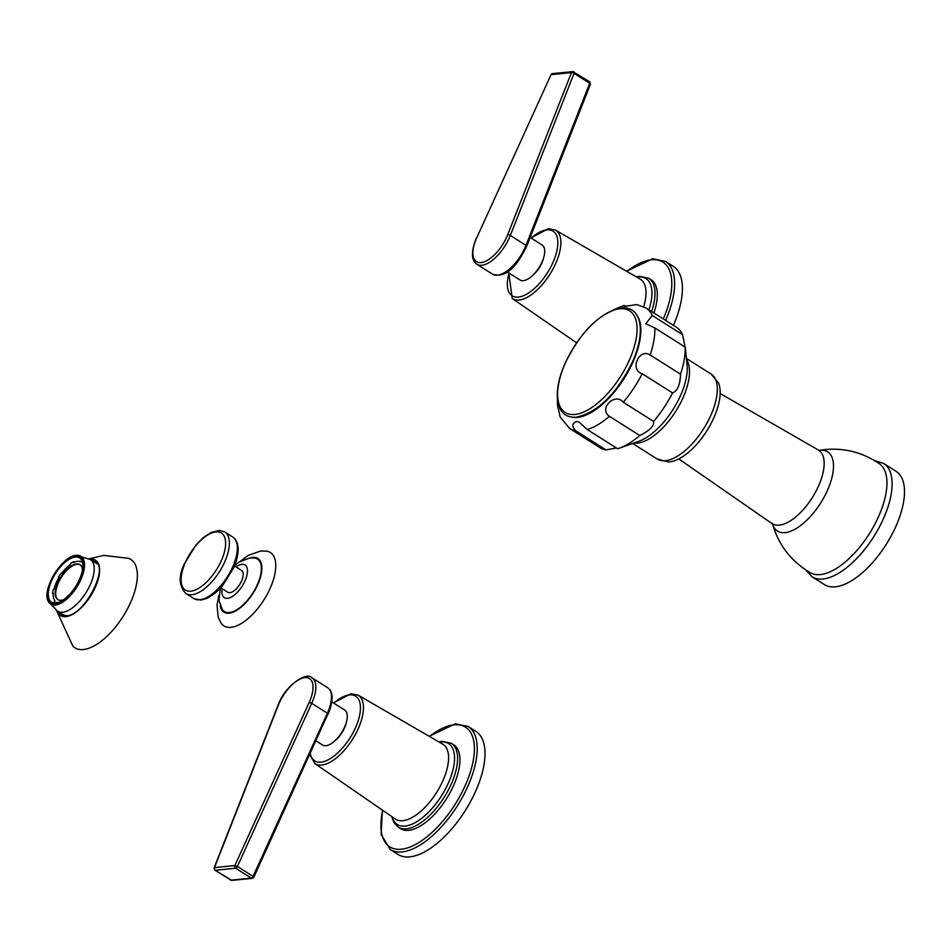<?xml version="1.0" encoding="UTF-8"?>
<svg xmlns="http://www.w3.org/2000/svg" width="952" height="952" viewBox="0 0 952 952"><rect width="100%" height="100%" fill="white"/><g stroke="black" fill="none" stroke-linecap="round" stroke-linejoin="round"><path stroke-width="1.43" d="M220.769 587.812L227.79 592.251A12.911 5.914 -57.7 0 0 241.725 580.649A12.911 5.914 -57.7 0 0 241.594 570.438L234.573 565.988M234.823 565.357L239.154 562.001L249.971 557.92L255.053 558.11A31.035 14.22 122.3 0 1 256.826 585.801A31.035 14.22 122.3 0 1 229.337 612.529A31.035 14.22 -57.7 0 1 222.411 609.697L218.984 600.391L220.305 588.312M218.96 595.143L217.008 605.044L218.151 617.158L221.245 623.37A43.423 19.897 -57.7 0 0 230.931 627.344A43.423 19.897 122.3 0 0 269.392 589.942A43.423 19.897 122.3 0 0 266.917 551.196L260.812 550.97L248.401 555.302L240.416 561.216M616.42 447.987L606.007 449.915L575.674 430.732C571.7 426.448 571.997 423.366 576.567 421.474L579.209 422.176L587.301 429.566L617.634 448.761A71.329 32.677 -57.7 0 0 619.074 448.285A71.329 32.677 -57.7 0 0 639.768 435.516C649.633 430.685 654.25 425.996 653.619 421.45A71.329 32.677 -57.7 0 0 672.564 392.938C677.562 390.915 680.216 384.667 680.513 374.195A71.329 32.677 -57.7 0 0 685.166 347.111L685.392 348.48M587.301 429.566A71.329 32.677 -57.7 0 0 609.447 416.333C598.272 408.872 614.944 391.927 623.286 402.256A71.329 32.677 -57.7 0 0 642.231 373.743C629.391 370.197 638.971 347.623 650.18 355.013A71.329 32.677 -57.7 0 0 654.845 327.928L645.801 323.728L652.239 315.493A71.329 32.677 -57.7 0 0 645.92 307.936L636.698 304.557L625.428 306.377L623.572 306.163L623.786 305.532L626.892 306.116M558.336 406.563L557.444 405.1L560.204 417.119L569.641 428.483L599.974 447.678A71.329 32.677 122.3 0 0 606.007 449.915M652.239 315.493L682.572 334.688L685.095 347.075M682.572 334.688A71.329 32.677 -57.7 0 0 676.253 327.131L645.92 307.936M609.447 416.333L639.768 435.516M623.286 402.256L653.619 421.45M642.231 373.743L672.564 392.938M650.18 355.013L680.513 374.195M654.845 327.928L685.166 347.111M669.577 461.887A48.98 22.443 122.3 0 1 668.447 461.958L657.213 459.031A50.313 23.05 122.3 0 0 665.365 460.697A50.313 23.05 -57.7 0 0 707.907 421.379A50.313 23.05 -57.7 0 0 711.013 373.993L718.474 382.894A48.98 22.443 -57.7 0 1 707.36 429.983A48.98 22.443 -57.7 0 1 669.577 461.887M818.423 450.522L825.301 449.522C844.959 447.821 862.976 452.545 879.362 463.695A64.546 29.572 -57.7 0 1 874.591 524.719A64.546 29.572 -57.7 0 1 820.303 574.58A64.546 29.572 122.3 0 1 810.354 572.759C791.017 561.299 778.355 544.818 772.358 523.326L772.703 524.278L771.893 523.505A43.483 19.921 122.3 0 0 779.26 525.159A43.483 19.921 122.3 0 0 816.221 490.804A43.483 19.921 122.3 0 0 818.387 450.022L720.152 393.533M812.056 576.781A67.021 30.714 122.3 0 0 822.909 578.995A67.021 30.714 -57.7 0 0 879.588 526.623A67.021 30.714 -57.7 0 0 883.73 463.505L896.106 471.335A67.021 30.714 -57.7 0 1 891.976 534.453A67.021 30.714 -57.7 0 1 835.285 586.837A67.021 30.714 122.3 0 1 824.432 584.611L812.056 576.781L805.416 569.689M82.098 561.109A24.823 11.376 -57.7 0 0 81.646 560.859L81.051 561.847A23.669 10.841 -57.7 0 0 73.506 562.608L73.732 561.656A24.823 11.376 -57.7 0 0 70.662 563.489L70.579 564.357A23.669 10.841 -57.7 0 0 61.594 573.485L61.249 573.056A24.823 11.376 -57.7 0 0 58.619 577.019L59.095 577.257A23.669 10.841 -57.7 0 0 53.931 589.407L53.205 589.764A24.823 11.376 -57.7 0 0 52.562 593.524L53.312 593.001A23.669 10.841 -57.7 0 0 55.002 601.057L54.323 601.985A24.823 11.376 -57.7 0 0 54.788 602.485A24.823 11.376 -57.7 0 0 55.549 603.068M57.572 602.711A23.669 10.841 -57.7 0 1 56.632 602.354L56.251 602.985M63.772 599.582A20.682 9.472 -57.7 0 1 61.13 600.272A20.682 9.472 122.3 0 1 57.786 599.582A20.682 9.472 122.3 0 1 59.06 580.101A20.682 9.472 122.3 0 1 76.553 563.941A20.682 9.472 -57.7 0 1 79.909 564.619A20.682 9.472 -57.7 0 1 82.467 570.034M55.787 603.044A26.216 12.007 -57.7 0 0 77.957 582.564A26.216 12.007 -57.7 0 0 79.575 557.872A26.216 12.007 -57.7 0 0 75.327 557.003A26.216 12.007 122.3 0 0 53.157 577.495A26.216 12.007 122.3 0 0 51.539 602.176A26.216 12.007 122.3 0 0 55.787 603.044M57.096 610.886A32.773 15.018 122.3 0 0 65.783 616.67A32.773 15.018 -57.7 0 0 95.843 586.111A32.773 15.018 -57.7 0 0 90.202 559.121A32.773 15.018 122.3 0 0 89.833 559.157M56.525 610.506L72.888 646.194A52.3 23.967 122.3 0 0 83.359 649.55A52.3 23.967 -57.7 0 0 128.841 606.222A52.3 23.967 -57.7 0 0 128.484 558.312L103.78 555.397L89.238 558.812M74.72 562.073L73.732 561.656M53.241 594.119L52.562 593.524M56.632 602.354L57.31 602.783M80.146 564.786A20.682 9.472 -57.7 0 0 77.052 564.25A20.682 9.472 122.3 0 0 59.702 580.137A20.682 9.472 122.3 0 0 58.036 599.736M309.186 702.386L311.72 703.314L237.393 866.463L234.87 865.535L309.186 702.386A28.465 13.042 -57.7 0 0 304.866 677.634A28.465 13.042 -57.7 0 0 278.21 705.48L214.486 867.569L234.87 865.535A1.987 1.666 84.3 0 0 235.62 868.224A1.987 0.904 -57.7 0 0 237.393 866.463L253.065 876.375A1.987 0.904 122.3 0 1 251.28 878.137L230.896 880.172A1.987 0.904 122.3 0 1 230.574 880.1A1.987 0.904 122.3 0 1 230.384 879.838M214.664 869.688A1.987 0.904 -57.7 0 0 214.914 870.199A1.987 0.904 -57.7 0 0 215.235 870.259A1.987 1.666 84.3 0 1 214.486 867.569A1.987 0.678 -158.5 0 0 214.129 867.796A1.987 0.678 -158.5 0 0 214.319 868.283M278.21 705.48A1.987 0.678 -158.5 0 0 277.853 705.706L214.129 867.796L214.914 870.199L231.836 880.398A1.987 1.666 -95.7 0 1 230.896 880.172L215.235 870.259L235.62 868.224L251.28 878.137A1.987 1.666 -95.7 0 0 253.506 877.339L253.065 876.375L327.381 713.226L311.72 703.314A30.452 13.947 -57.7 0 0 312.03 677.836L327.69 687.749A30.452 13.947 122.3 0 1 327.381 713.226L328.154 714.071C333.569 700.565 333.414 691.795 327.69 687.749M315.957 740.834L322.573 745.023A20.682 9.472 122.3 0 0 325.929 745.713A20.682 9.472 -57.7 0 0 343.422 729.541A20.682 9.472 -57.7 0 0 344.695 710.061L331.891 701.957M346.159 723.02A17.374 7.961 122.3 0 1 334.914 740.799M408.658 830.322A49.647 22.753 122.3 0 1 400.625 828.68L398.305 827.205A49.647 22.753 -57.7 0 0 406.337 828.847A49.647 22.753 -57.7 0 0 448.332 790.053A49.647 22.753 -57.7 0 0 451.391 743.298L453.711 744.761A49.647 22.753 122.3 0 1 450.653 791.528A49.647 22.753 122.3 0 1 408.658 830.322M390.225 849.517L398.031 854.456A72.816 33.368 -57.7 0 0 409.824 856.859A72.816 33.368 -57.7 0 0 471.407 799.966A72.816 33.368 -57.7 0 0 475.893 731.386L468.087 726.447A72.816 33.368 -57.7 0 1 463.6 795.027A72.816 33.368 -57.7 0 1 402.018 851.921A72.816 33.368 -57.7 0 1 390.225 849.517L381.121 834.416L382.43 810.116M476.726 237.81L551.053 74.661L476.726 237.81A28.465 13.042 -57.7 0 0 481.046 262.573A28.465 13.042 -57.7 0 0 507.702 234.716L571.438 72.626L551.053 74.661A1.987 1.666 -95.7 0 1 552.35 73.637L550.851 75.101M571.438 72.626A1.987 0.678 21.5 0 1 574.044 73.375A1.987 0.904 -57.7 0 0 573.985 71.9A1.987 0.904 -57.7 0 0 573.663 71.828A1.987 1.666 -95.7 0 0 571.438 72.626M590.085 84.43A1.987 0.678 -158.5 0 0 590.442 84.204A1.987 0.678 -158.5 0 0 589.704 83.288L525.98 245.378A30.452 13.947 122.3 0 1 492.529 274.164C508.237 279.186 518.876 261.705 526.706 246.294A1.987 0.678 -158.5 0 0 525.98 245.378L510.32 235.465L574.044 73.375L589.704 83.288A1.987 0.904 122.3 0 0 589.657 81.801L590.442 84.204L526.706 246.294A1.987 0.678 -158.5 0 1 526.349 246.52M507.178 271.867L519.982 279.971A20.682 9.472 -57.7 0 0 523.326 280.661A20.682 9.472 122.3 0 0 540.831 264.489A20.682 9.472 122.3 0 0 542.105 245.009L530.181 237.465M543.556 257.968A17.374 7.961 122.3 0 1 532.311 275.747M651.584 311.53A49.647 22.753 -57.7 0 0 648.788 278.246L651.108 279.721A49.647 22.753 122.3 0 1 653.905 312.994M669.018 264.466A72.816 33.368 -57.7 0 1 673.421 325.346A72.816 33.368 -57.7 0 0 673.302 266.334L665.496 261.395A72.816 33.368 -57.7 0 1 665.615 320.396M394.497 851.385A72.816 33.368 -57.7 0 0 409.824 856.859A72.816 33.368 -57.7 0 0 473.644 795.527A72.816 33.368 -57.7 0 0 471.621 729.506M233.145 565.833A36.414 16.684 122.3 0 1 193.839 598.582L201.015 600.093L207.381 598.225L215.64 592.751L222.47 585.873L234.144 567.011C239.928 552.017 239.476 542.021 232.776 537.047A36.414 16.684 122.3 0 1 233.145 565.833M224.827 532.013A36.414 16.684 122.3 0 1 225.196 560.799A36.414 16.684 122.3 0 1 185.89 593.548C178.857 586.004 178.405 576.008 184.521 563.584L196.195 544.722L203.026 537.844L211.285 532.382L219.757 530.454L224.827 532.013L232.776 537.047M184.974 563.37A33.76 15.47 122.3 0 1 215.949 531.882A33.76 15.47 122.3 0 1 221.756 559.693A33.76 15.47 122.3 0 1 190.781 591.168A33.76 15.47 122.3 0 1 184.974 563.37M236.013 566.904A19.349 8.865 -57.7 0 1 241.903 564.357A19.349 8.865 122.3 0 1 245.235 580.292A19.349 8.865 122.3 0 1 227.48 598.344A19.349 8.865 -57.7 0 1 222.209 588.729M220.174 605.496A31.749 14.542 -57.7 0 0 229.075 613.159A31.749 14.542 122.3 0 0 258.206 583.552A31.749 14.542 122.3 0 0 252.744 557.396A31.749 14.542 -57.7 0 0 250.293 557.896M574.901 414.453A60.178 27.572 122.3 0 1 564.548 364.878A60.178 27.572 122.3 0 1 619.776 308.757A60.178 27.572 -57.7 0 1 630.129 358.333A60.178 27.572 -57.7 0 1 574.901 414.453M570.795 416.881A61.392 28.132 122.3 0 0 577.436 417.416A61.392 28.132 -57.7 0 0 627.499 372.863A61.392 28.132 -57.7 0 0 635.924 313.958M575.674 430.732A71.329 32.677 122.3 0 1 569.641 428.483M686.571 359.749A50.313 23.05 122.3 0 1 677.622 408.206A50.313 23.05 122.3 0 1 637.543 443.096A50.313 23.05 122.3 0 1 633.865 443.037M685.452 348.813L687.106 365.044A52.193 23.919 122.3 0 1 638.887 441.264L619.074 448.285M819.255 450.379A46.886 21.48 122.3 0 1 820.029 450.284A46.886 21.48 122.3 0 1 828.097 488.9A46.886 21.48 122.3 0 1 785.079 532.62A46.886 21.48 122.3 0 1 772.584 524.135M55.24 604.33A27.679 12.685 122.3 0 1 50.48 581.529A27.679 12.685 122.3 0 1 75.874 555.718A27.679 12.685 122.3 0 1 80.646 578.518A27.679 12.685 122.3 0 1 55.24 604.33M66.104 560.371A28.286 12.959 122.3 0 1 76.398 555.373A28.286 12.959 122.3 0 1 78.028 555.349A28.286 12.959 122.3 0 1 80.658 580.042A28.286 12.959 122.3 0 1 55.311 605.055A28.286 12.959 122.3 0 1 48.6 601.854A28.286 12.959 122.3 0 1 48.04 588.931M62.606 612.255A30.619 14.03 -57.7 0 0 88.5 588.336A30.619 14.03 -57.7 0 0 90.38 559.502L76.315 555.373C61.916 555.635 40.758 590.918 48.6 601.854L57.644 611.243A30.619 14.03 122.3 0 0 62.606 612.255M93.213 561.287A31.107 14.256 122.3 0 1 95.616 562.227C109.028 567.202 84.133 616.099 66.759 615.682L62.356 614.813A31.107 14.256 122.3 0 1 60.476 613.04M90.214 559.395A32.439 14.863 122.3 0 1 95.616 586.23A32.439 14.863 122.3 0 1 65.902 616.372A32.439 14.863 122.3 0 1 57.477 611.136M312.03 677.836C306.389 671.196 284.41 686.142 277.853 705.706A1.987 0.678 -158.5 0 0 277.972 706.098M327.833 714.19L253.827 877.22L252.22 878.363L231.836 880.398M310.257 753.365A38.294 17.552 -57.7 0 0 320.907 762.147A38.294 17.552 -57.7 0 0 356.048 726.436A38.294 17.552 -57.7 0 0 349.455 694.889A38.294 17.552 -57.7 0 0 333.759 703.147M321.681 765.063A40.484 18.552 -57.7 0 0 356.084 733.111A40.484 18.552 -57.7 0 0 358.119 695.138L442.74 744.131A44.316 20.301 -57.7 0 1 440.49 785.709A44.316 20.301 -57.7 0 1 402.827 820.695A44.316 20.301 -57.7 0 1 395.342 819.029L314.838 763.54A40.484 18.552 -57.7 0 0 321.681 765.063M392.2 816.864A47.874 21.932 -57.7 0 0 405.124 826.098A47.874 21.932 -57.7 0 0 449.046 781.461A47.874 21.932 -57.7 0 0 440.812 742.024A47.874 21.932 -57.7 0 0 439.431 742.215M382.716 810.319A70.829 32.451 -57.7 0 0 401.256 849.232A70.829 32.451 -57.7 0 0 466.254 783.187A70.829 32.451 -57.7 0 0 454.068 724.841A70.829 32.451 -57.7 0 0 429.459 736.443M507.702 234.716A1.987 0.678 21.5 0 1 510.32 235.465A30.452 13.947 -57.7 0 1 476.869 264.251L492.529 274.164M589.336 81.741A1.987 0.904 122.3 0 1 589.657 81.801L572.735 71.602L552.35 73.637M509.046 273.057A38.294 17.552 -57.7 0 0 518.304 297.095A38.294 17.552 -57.7 0 0 553.445 261.383A38.294 17.552 -57.7 0 0 546.853 229.837A38.294 17.552 -57.7 0 0 531.168 238.095M508.761 272.879L512.247 298.5A40.484 18.552 -57.7 0 0 519.078 300.023A40.484 18.552 -57.7 0 0 553.481 268.071A40.484 18.552 -57.7 0 0 555.528 230.086L640.137 279.091A44.316 20.301 -57.7 0 1 643.683 306.699M648.931 309.84A47.874 21.932 -57.7 0 0 638.209 276.972A47.874 21.932 -57.7 0 0 636.828 277.175M663.306 318.944A70.829 32.451 -57.7 0 0 651.466 259.789A70.829 32.451 -57.7 0 0 626.856 271.391M185.89 593.548L193.839 598.582M576.698 417.131C598.463 411.954 617.182 393.283 632.854 361.094C638.102 348.944 640.601 338.067 640.327 328.488C639.53 313.839 633.068 306.996 620.954 307.96C599.177 313.137 580.458 331.82 564.798 363.997C559.538 376.147 557.051 387.024 557.313 396.603C558.122 411.252 564.572 418.095 576.698 417.131M557.444 405.1L557.408 398.21M613.326 309.852L623.786 305.532M686.44 358.452L711.013 373.993M632.628 443.477L657.213 459.031M678.776 458.923L771.893 523.505M819.017 450.439L818.387 450.022M874.471 460.542L883.73 463.505M64.581 615.635L57.644 611.243M97.33 563.893L90.38 559.502M55.43 603.08L54.788 602.485M333.486 702.969L350.883 693.758L358.119 695.138M314.838 763.54L309.697 754.567M438.908 741.917L442.097 741.346L451.391 743.298M398.305 827.205L393.866 822.492L391.7 816.518M429.15 736.277L455.365 723.806L468.087 726.447M476.416 237.929C471.002 251.435 471.157 260.205 476.869 264.251M530.883 237.917L548.281 228.706L555.528 230.086M512.247 298.5L576.567 342.827M636.305 276.865L639.506 276.294L648.788 278.246M626.559 271.225L652.763 258.754L665.496 261.395"/></g></svg>
